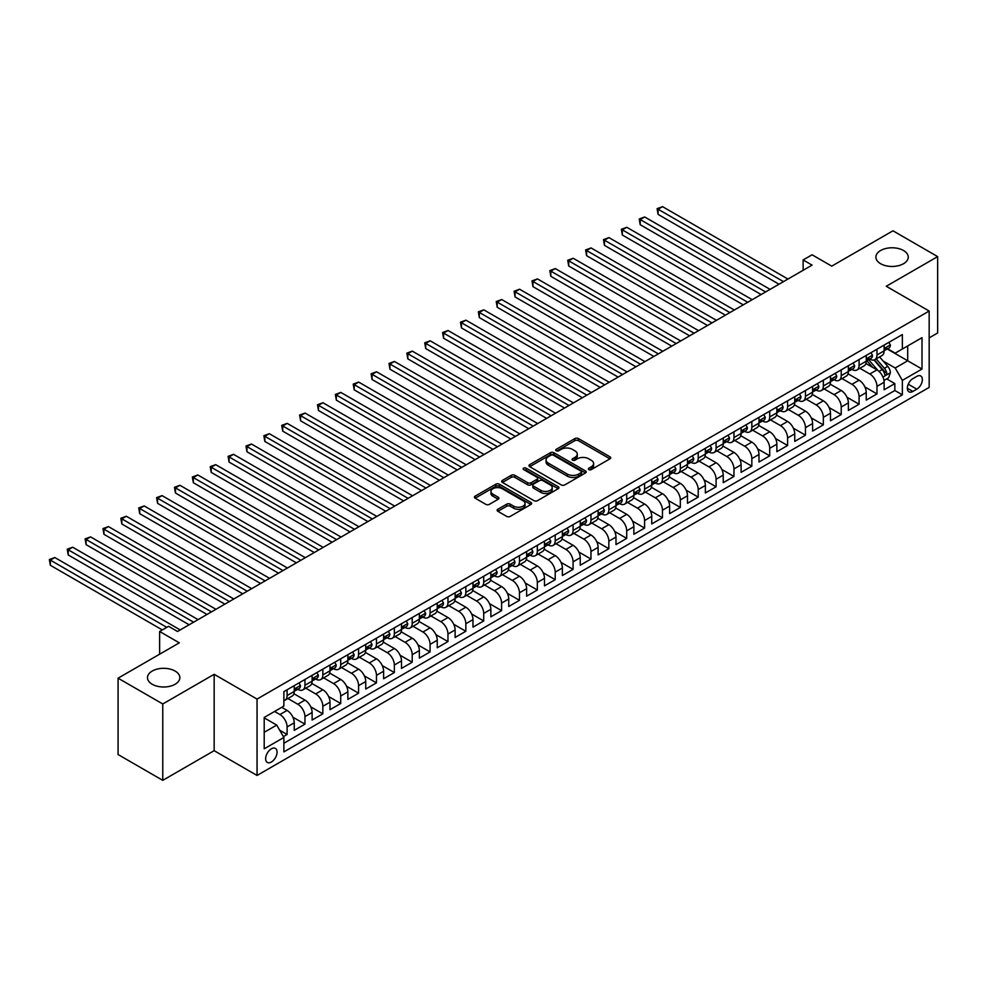 <?xml version="1.0" encoding="UTF-8"?>
<svg xmlns="http://www.w3.org/2000/svg" width="987" height="987" viewBox="0 0 987 987"><rect width="100%" height="100%" fill="white"/><g stroke="black" fill="none" stroke-linecap="round" stroke-linejoin="round"><path stroke-width="1.48" d="M588.869 469.59A1.74 0.999 0 0 0 591.324 469.59L609.966 458.819A2.48 1.431 0 0 0 610.694 457.808A2.48 1.431 0 0 0 609.966 456.796L578.382 438.561A2.48 1.431 0 0 0 574.878 438.561L556.236 449.332A1.74 0.999 0 0 0 555.73 450.035A1.74 0.999 0 0 0 556.236 450.751A1.74 0.999 0 0 0 558.691 450.751L561.097 449.356A7.945 4.59 0 0 1 572.337 449.356L574.965 450.874A7.945 4.59 0 0 1 577.284 454.119A7.945 4.59 0 0 1 574.965 457.351L572.546 458.745A1.74 0.999 0 0 0 572.041 459.461A1.74 0.999 0 0 0 572.546 460.164A1.74 0.999 0 0 0 575.014 460.164L577.42 458.77A7.945 4.59 0 0 1 588.647 458.77L591.287 460.287A7.945 4.59 0 0 1 593.606 463.532A7.945 4.59 0 0 1 591.287 466.777L588.869 468.171A1.74 0.999 0 0 0 588.363 468.874A1.74 0.999 0 0 0 588.869 469.59L588.869 468.171M175.106 671.061A16.174 9.339 0 0 0 157.464 669.026A16.174 9.339 0 0 0 147.482 677.662A16.174 9.339 0 0 0 152.22 684.262A16.174 9.339 0 0 0 169.85 686.286A16.174 9.339 0 0 0 179.844 677.662A16.174 9.339 0 0 0 175.106 671.061M903.512 250.513A16.174 9.339 0 0 0 885.882 248.49A16.174 9.339 0 0 0 875.888 257.113A16.174 9.339 0 0 0 880.626 263.726A16.174 9.339 0 0 0 898.256 265.75A16.174 9.339 0 0 0 908.25 257.113A16.174 9.339 0 0 0 903.512 250.513M271.363 762.026A8.093 4.676 120 0 0 276.644 754.895A8.093 4.676 120 0 0 275.398 748.417A8.093 4.676 120 0 0 271.363 748.825A8.093 4.676 120 0 0 266.071 755.943A8.093 4.676 120 0 0 267.317 762.433A8.093 4.676 120 0 0 271.363 762.026M497.855 509.267A2.48 1.431 0 0 0 497.127 510.279A2.48 1.431 0 0 0 497.855 511.291L506.713 516.411A2.48 1.431 0 0 0 510.217 516.411L530.92 504.456A2.48 1.431 0 0 0 531.648 503.444A2.48 1.431 0 0 0 530.92 502.432L499.348 484.198A2.48 1.431 0 0 0 495.832 484.198L475.129 496.153A2.48 1.431 0 0 0 474.402 497.164A2.48 1.431 0 0 0 475.129 498.176L485.838 504.357A2.48 1.431 0 0 0 489.342 504.357L498.201 499.237A2.48 1.431 0 0 0 498.928 498.225A2.48 1.431 0 0 0 498.201 497.214L492.895 494.154A6.638 3.837 0 0 1 490.946 491.44A6.638 3.837 0 0 1 495.042 487.899A6.638 3.837 0 0 1 502.284 488.738L523.073 500.742A6.638 3.837 0 0 1 525.022 503.444A6.638 3.837 0 0 1 520.914 506.985A6.638 3.837 0 0 1 513.684 506.158L510.217 504.16A2.48 1.431 0 0 0 506.713 504.16L497.855 509.267L497.855 511.291M929.162 337.875L937.65 332.977L937.65 256.608L892.964 230.798L831.745 266.145L812.079 254.794L803.134 259.951L812.079 265.121L177.512 631.483L168.58 626.313L159.635 631.483L159.635 654.184M162.769 703.978L162.769 780.347L214.154 750.675L214.154 674.306L162.769 703.978L118.082 678.18L179.301 642.833L159.635 631.483M214.154 674.306L257.052 699.08L929.162 311.041L929.162 387.41L257.052 775.449L257.052 699.08M937.65 256.608L886.264 286.267L929.162 311.041M561.282 484.913A2.48 1.431 0 0 0 564.786 484.913L585.488 472.958A2.48 1.431 0 0 0 586.216 471.946A2.48 1.431 0 0 0 585.488 470.935L553.904 452.7A2.48 1.431 0 0 0 550.401 452.7L529.698 464.643A2.48 1.431 0 0 0 528.97 465.667A2.48 1.431 0 0 0 529.698 466.678L561.282 484.913M524.331 469.96A1.74 0.999 0 0 1 526.096 470.207L526.096 468.146L558.21 486.677A2.48 1.431 0 0 1 558.938 487.689A2.48 1.431 0 0 1 558.21 488.701L537.508 500.656A2.48 1.431 0 0 1 533.992 500.656L502.408 482.421L502.408 480.398A2.48 1.431 0 0 0 501.692 481.409A2.48 1.431 0 0 0 502.408 482.421M502.408 480.398L511.278 475.29A2.48 1.431 0 0 1 514.782 475.29L527.589 482.68A2.48 1.431 0 0 0 531.105 482.68L536.977 479.287A2.48 1.431 0 0 0 537.705 478.276A2.48 1.431 0 0 0 536.977 477.264L523.641 469.565A1.74 0.999 0 0 1 523.135 468.85A1.74 0.999 0 0 1 524.208 467.924A1.74 0.999 0 0 1 526.096 468.146M162.769 780.347L118.082 754.549L118.082 678.18M283.38 736.61L287.094 734.476L279.666 730.195M274.571 711.454L279.938 714.551A10.117 5.836 60 0 1 287.094 726.938L294.237 722.817L294.237 730.343L304.958 724.15L292.88 717.179M287.908 698.512L297.815 704.237A10.117 5.836 60 0 1 304.958 716.624L312.114 712.491L312.114 720.029L322.835 713.835L310.745 706.852M305.785 688.198L315.692 693.91A10.117 5.836 60 0 1 322.835 706.297L329.991 702.176L329.991 709.702L340.712 703.509L328.622 696.538M323.65 677.872L333.569 683.596A10.117 5.836 60 0 1 340.712 695.983L347.868 691.85L347.868 699.388L358.589 693.195L346.499 686.212M341.527 667.557L351.434 673.27A10.117 5.836 60 0 1 358.589 685.657L365.733 681.536L365.733 689.062L376.466 682.868L364.376 675.898M359.404 657.231L369.311 662.956A10.117 5.836 60 0 1 376.466 675.342L383.61 671.209L383.61 678.748L394.344 672.554L382.253 665.571M377.281 646.917L387.188 652.641A10.117 5.836 60 0 1 394.344 665.016L401.487 660.895L401.487 668.421L412.208 662.228L400.13 655.257M395.158 636.59L405.065 642.315A10.117 5.836 60 0 1 412.208 654.702L419.364 650.569L419.364 658.107L430.085 651.913L417.994 644.93M413.035 626.276L422.942 632.001A10.117 5.836 60 0 1 430.085 644.375L437.241 640.255L437.241 647.78L447.962 641.587L435.872 634.616M430.9 615.95L440.819 621.674A10.117 5.836 60 0 1 447.962 634.061L455.118 629.928L455.118 637.466L465.839 631.273L453.749 624.29M448.777 605.636L458.684 611.36A10.117 5.836 60 0 1 465.839 623.735L472.983 619.614L472.983 627.14L483.716 620.959L471.626 613.976M466.654 595.309L476.561 601.034A10.117 5.836 60 0 1 483.716 613.42L490.86 609.287L490.86 616.826L501.593 610.632L489.503 603.649M484.531 584.995L494.438 590.719A10.117 5.836 60 0 1 501.593 603.094L508.737 598.973L508.737 606.499L519.458 600.318L507.38 593.335M502.408 574.668L512.315 580.393A10.117 5.836 60 0 1 519.458 592.78L526.614 588.647L526.614 596.185L537.335 589.992L525.244 583.009M520.285 564.354L530.192 570.079A10.117 5.836 60 0 1 537.335 582.453L544.491 578.333L544.491 585.871L555.212 579.677L543.121 572.694M538.149 554.04L548.069 559.752A10.117 5.836 60 0 1 555.212 572.139L562.368 568.006L562.368 575.544L573.089 569.351L560.998 562.368M556.026 543.714L565.933 549.438A10.117 5.836 60 0 1 573.089 561.813L580.233 557.692L580.233 565.23L590.966 559.037L578.875 552.054M573.903 533.399L583.81 539.112A10.117 5.836 60 0 1 590.966 551.499L598.11 547.366L598.11 554.904L608.843 548.71L596.753 541.727M591.781 523.073L601.688 528.798A10.117 5.836 60 0 1 608.843 541.184L615.987 537.051L615.987 544.59L626.708 538.396L614.63 531.413M609.658 512.759L619.565 518.471A10.117 5.836 60 0 1 626.708 530.858L633.864 526.725L633.864 534.263L644.585 528.07L632.494 521.099M627.535 502.432L637.442 508.157A10.117 5.836 60 0 1 644.585 520.544L651.741 516.411L651.741 523.949L662.462 517.756L650.371 510.772M645.399 492.118L655.319 497.83A10.117 5.836 60 0 1 662.462 510.217L669.618 506.097L669.618 513.622L680.339 507.429L668.248 500.458M663.276 481.792L673.183 487.516A10.117 5.836 60 0 1 680.339 499.903L687.495 495.77L687.495 503.308L698.216 497.115L686.125 490.132M681.153 471.478L691.06 477.19A10.117 5.836 60 0 1 698.216 489.577L705.36 485.456L705.36 492.982L716.093 486.788L704.002 479.818M699.03 461.151L708.937 466.876A10.117 5.836 60 0 1 716.093 479.263L723.237 475.129L723.237 482.668L733.958 476.474L721.879 469.491M716.907 450.837L726.814 456.549A10.117 5.836 60 0 1 733.958 468.936L741.114 464.815L741.114 472.341L751.835 466.148L739.744 459.177M734.784 440.51L744.692 446.235A10.117 5.836 60 0 1 751.835 458.622L758.991 454.489L758.991 462.027L769.712 455.834L757.621 448.851M752.662 430.196L762.569 435.909A10.117 5.836 60 0 1 769.712 448.295L776.868 444.175L776.868 451.701L787.589 445.507L775.498 438.536M770.526 419.87L780.433 425.594A10.117 5.836 60 0 1 787.589 437.981L794.745 433.848L794.745 441.386L805.466 435.193L793.375 428.21M788.403 409.556L798.31 415.268A10.117 5.836 60 0 1 805.466 427.655L812.609 423.534L812.609 431.06L823.343 424.866L811.252 417.896M806.28 399.229L816.187 404.954A10.117 5.836 60 0 1 823.343 417.341L830.486 413.208L830.486 420.746L841.22 414.552L829.129 407.569M824.157 388.915L834.064 394.64A10.117 5.836 60 0 1 841.22 407.014L848.364 402.893L848.364 410.419L859.085 404.226L847.006 397.255M842.034 378.589L851.941 384.313A10.117 5.836 60 0 1 859.085 396.7L866.241 392.567L866.241 400.105L876.962 393.912L876.962 386.373A10.117 5.836 -120 0 0 869.818 373.999L859.911 368.274M864.871 386.929L876.962 393.912M294.237 722.817A10.117 5.836 -120 0 0 287.094 710.43L281.727 707.334M312.114 712.491A10.117 5.836 -120 0 0 304.958 700.104L293.904 693.725M329.991 702.176A10.117 5.836 -120 0 0 322.835 689.79L311.781 683.411M347.868 691.85A10.117 5.836 -120 0 0 340.712 679.463L329.658 673.085M365.733 681.536A10.117 5.836 -120 0 0 358.589 669.149L347.535 662.77M383.61 671.209A10.117 5.836 -120 0 0 376.466 658.822L365.412 652.444M401.487 660.895A10.117 5.836 -120 0 0 394.344 648.508L383.289 642.13M419.364 650.569A10.117 5.836 -120 0 0 412.208 638.182L401.154 631.803M437.241 640.255A10.117 5.836 -120 0 0 430.085 627.868L419.031 621.489M455.118 629.928A10.117 5.836 -120 0 0 447.962 617.541L436.908 611.163M472.983 619.614A10.117 5.836 -120 0 0 465.839 607.227L454.785 600.849M490.86 609.287A10.117 5.836 -120 0 0 483.716 596.913L472.662 590.522M508.737 598.973A10.117 5.836 -120 0 0 501.593 586.586L490.539 580.208M526.614 588.647A10.117 5.836 -120 0 0 519.458 576.272L508.404 569.881M544.491 578.333A10.117 5.836 -120 0 0 537.335 565.946L526.281 559.567M562.368 568.006A10.117 5.836 -120 0 0 555.212 555.632L544.158 549.241M580.233 557.692A10.117 5.836 -120 0 0 573.089 545.305L562.035 538.927M598.11 547.366A10.117 5.836 -120 0 0 590.966 534.991L579.912 528.6M615.987 537.051A10.117 5.836 -120 0 0 608.843 524.665L597.789 518.286M633.864 526.725A10.117 5.836 -120 0 0 626.708 514.35L615.654 507.96M651.741 516.411A10.117 5.836 -120 0 0 644.585 504.024L633.531 497.645M669.618 506.097A10.117 5.836 -120 0 0 662.462 493.71L651.408 487.319M687.495 495.77A10.117 5.836 -120 0 0 680.339 483.383L669.285 477.005M705.36 485.456A10.117 5.836 -120 0 0 698.216 473.069L687.162 466.678M723.237 475.129A10.117 5.836 -120 0 0 716.093 462.743L705.039 456.364M741.114 464.815A10.117 5.836 -120 0 0 733.958 452.428L722.903 446.05M758.991 454.489A10.117 5.836 -120 0 0 751.835 442.102L740.781 435.723M776.868 444.175A10.117 5.836 -120 0 0 769.712 431.788L758.658 425.409M794.745 433.848A10.117 5.836 -120 0 0 787.589 421.461L776.535 415.083M812.609 423.534A10.117 5.836 -120 0 0 805.466 411.147L794.412 404.769M830.486 413.208A10.117 5.836 -120 0 0 823.343 400.821L812.289 394.442M848.364 402.893A10.117 5.836 -120 0 0 841.22 390.507L830.166 384.128M866.241 392.567A10.117 5.836 -120 0 0 859.085 380.18L848.03 373.802M916.824 376.368L912.889 378.638A7.834 4.528 120 0 0 907.769 385.547A7.834 4.528 120 0 0 908.978 391.827A7.834 4.528 120 0 0 912.889 391.432L916.824 389.162A7.834 4.528 120 0 0 921.944 382.265A7.834 4.528 120 0 0 920.748 375.985A7.834 4.528 120 0 0 916.824 376.368M264.208 732.305L276.718 725.087L283.874 737.462L283.874 751.909L902.352 394.837L902.352 380.39L895.197 368.003L883.205 361.082M283.874 737.462L264.208 748.812L264.208 717.45L283.874 706.087L283.874 691.64L902.352 334.568L902.352 349.016L922.006 337.665L922.006 369.039L902.352 380.39M297.716 689.321L297.815 689.37A10.117 5.836 60 0 0 302.873 689.876L310.017 685.743A10.117 5.836 -120 0 0 312.114 681.116L312.114 675.342M315.593 678.994L315.692 679.056A10.117 5.836 60 0 0 320.738 679.549L327.894 675.429A10.117 5.836 -120 0 0 329.991 670.802L329.991 665.016M333.47 668.68L333.569 668.73A10.117 5.836 60 0 0 338.615 669.235L345.771 665.102A10.117 5.836 -120 0 0 347.868 660.476L347.868 654.702M351.347 658.366L351.434 658.415A10.117 5.836 60 0 0 356.492 658.921L363.648 654.788A10.117 5.836 -120 0 0 365.733 650.162L365.733 644.375M369.224 648.04L369.311 648.089A10.117 5.836 60 0 0 374.369 648.595L381.525 644.462A10.117 5.836 -120 0 0 383.61 639.835L383.61 634.061M387.089 637.725L387.188 637.775A10.117 5.836 60 0 0 392.246 638.281L399.39 634.147A10.117 5.836 -120 0 0 401.487 629.521L401.487 623.735M404.966 627.399L405.065 627.448A10.117 5.836 60 0 0 410.123 627.954L417.267 623.821A10.117 5.836 -120 0 0 419.364 619.194L419.364 613.42M422.843 617.085L422.942 617.134A10.117 5.836 60 0 0 428 617.64L435.144 613.507A10.117 5.836 -120 0 0 437.241 608.88L437.241 603.094M440.72 606.758L440.819 606.82A10.117 5.836 60 0 0 445.865 607.313L453.021 603.193A10.117 5.836 -120 0 0 455.118 598.554L455.118 592.78M458.597 596.444L458.684 596.493A10.117 5.836 60 0 0 463.742 596.999L470.898 592.866A10.117 5.836 -120 0 0 472.983 588.24L472.983 582.453M476.474 586.118L476.561 586.179A10.117 5.836 60 0 0 481.619 586.673L488.775 582.552A10.117 5.836 -120 0 0 490.86 577.913L490.86 572.139M494.339 575.803L494.438 575.853A10.117 5.836 60 0 0 499.496 576.359L506.639 572.226A10.117 5.836 -120 0 0 508.737 567.599L508.737 561.813M512.216 565.477L512.315 565.539A10.117 5.836 60 0 0 517.373 566.032L524.516 561.911A10.117 5.836 -120 0 0 526.614 557.273L526.614 551.499M530.093 555.163L530.192 555.212A10.117 5.836 60 0 0 535.25 555.718L542.394 551.585A10.117 5.836 -120 0 0 544.491 546.958L544.491 541.172M547.97 544.836L548.069 544.898A10.117 5.836 60 0 0 553.115 545.392L560.271 541.271A10.117 5.836 -120 0 0 562.368 536.632L562.368 530.858M565.847 534.522L565.933 534.572A10.117 5.836 60 0 0 570.992 535.077L578.148 530.944A10.117 5.836 -120 0 0 580.233 526.318L580.233 520.544M583.724 524.196L583.81 524.257A10.117 5.836 60 0 0 588.869 524.751L596.025 520.63A10.117 5.836 -120 0 0 598.11 515.991L598.11 510.217M601.601 513.882L601.688 513.931A10.117 5.836 60 0 0 606.746 514.437L613.889 510.304A10.117 5.836 -120 0 0 615.987 505.677L615.987 499.903M619.466 503.555L619.565 503.617A10.117 5.836 60 0 0 624.623 504.11L631.766 499.99A10.117 5.836 -120 0 0 633.864 495.363L633.864 489.577M637.343 493.241L637.442 493.29A10.117 5.836 60 0 0 642.5 493.796L649.643 489.663A10.117 5.836 -120 0 0 651.741 485.036L651.741 479.263M655.22 482.914L655.319 482.976A10.117 5.836 60 0 0 660.365 483.47L667.52 479.349A10.117 5.836 -120 0 0 669.618 474.722L669.618 468.936M673.097 472.6L673.183 472.65A10.117 5.836 60 0 0 678.242 473.155L685.397 469.022A10.117 5.836 -120 0 0 687.495 464.396L687.495 458.622M690.974 462.274L691.06 462.335A10.117 5.836 60 0 0 696.119 462.829L703.275 458.708A10.117 5.836 -120 0 0 705.36 454.082L705.36 448.295M708.851 451.96L708.937 452.009A10.117 5.836 60 0 0 713.996 452.515L721.139 448.382A10.117 5.836 -120 0 0 723.237 443.755L723.237 437.981M726.716 441.633L726.814 441.695A10.117 5.836 60 0 0 731.873 442.188L739.016 438.068A10.117 5.836 -120 0 0 741.114 433.441L741.114 427.655M744.593 431.319L744.692 431.368A10.117 5.836 60 0 0 749.75 431.874L756.893 427.741A10.117 5.836 -120 0 0 758.991 423.115L758.991 417.341M762.47 421.005L762.569 421.054A10.117 5.836 60 0 0 767.615 421.548L774.77 417.427A10.117 5.836 -120 0 0 776.868 412.8L776.868 407.014M780.347 410.678L780.433 410.728A10.117 5.836 60 0 0 785.492 411.234L792.647 407.1A10.117 5.836 -120 0 0 794.745 402.474L794.745 396.7M798.224 400.364L798.31 400.414A10.117 5.836 60 0 0 803.369 400.919L810.524 396.786A10.117 5.836 -120 0 0 812.609 392.16L812.609 386.373M816.101 390.038L816.187 390.087A10.117 5.836 60 0 0 821.246 390.593L828.389 386.46A10.117 5.836 -120 0 0 830.486 381.833L830.486 376.059M833.966 379.724L834.064 379.773A10.117 5.836 60 0 0 839.123 380.279L846.266 376.146A10.117 5.836 -120 0 0 848.364 371.519L848.364 365.733M851.843 369.397L851.941 369.459A10.117 5.836 60 0 0 857 369.952L864.143 365.832A10.117 5.836 -120 0 0 866.241 361.193L866.241 355.419M283.874 743.248L894.839 390.507L894.839 383.598L884.118 389.779L884.118 382.253A10.117 5.836 -120 0 0 876.962 369.866L865.907 363.487M869.72 359.083L869.818 359.132A10.117 5.836 -120 0 0 874.864 359.638A10.117 5.836 -120 0 0 876.962 354.999L876.962 349.225M874.864 359.638L882.02 355.505A10.117 5.836 -120 0 0 884.118 350.878L884.118 345.092M287.094 689.79L287.094 695.564A10.117 5.836 60 0 1 284.996 700.19A10.117 5.836 60 0 1 283.874 700.61M284.996 700.19L292.14 696.069A10.117 5.836 -120 0 0 294.237 691.443L294.237 685.657M304.958 679.463L304.958 685.249A10.117 5.836 60 0 1 302.873 689.876M322.835 669.149L322.835 674.923A10.117 5.836 60 0 1 320.738 679.549M340.712 658.822L340.712 664.609A10.117 5.836 60 0 1 338.615 669.235M358.589 648.508L358.589 654.282A10.117 5.836 60 0 1 356.492 658.921M376.466 638.182L376.466 643.968A10.117 5.836 60 0 1 374.369 648.595M394.344 627.868L394.344 633.642A10.117 5.836 60 0 1 392.246 638.281M412.208 617.541L412.208 623.328A10.117 5.836 60 0 1 410.123 627.954M430.085 607.227L430.085 613.001A10.117 5.836 60 0 1 428 617.64M447.962 596.901L447.962 602.687A10.117 5.836 60 0 1 445.865 607.313M465.839 586.586L465.839 592.36A10.117 5.836 60 0 1 463.742 596.999M483.716 576.272L483.716 582.046A10.117 5.836 60 0 1 481.619 586.673M501.593 565.946L501.593 571.72A10.117 5.836 60 0 1 499.496 576.359M519.458 555.632L519.458 561.406A10.117 5.836 60 0 1 517.373 566.032M537.335 545.305L537.335 551.091A10.117 5.836 60 0 1 535.25 555.718M555.212 534.991L555.212 540.765A10.117 5.836 60 0 1 553.115 545.392M573.089 524.665L573.089 530.451A10.117 5.836 60 0 1 570.992 535.077M590.966 514.35L590.966 520.124A10.117 5.836 60 0 1 588.869 524.751M608.843 504.024L608.843 509.81A10.117 5.836 60 0 1 606.746 514.437M626.708 493.71L626.708 499.484A10.117 5.836 60 0 1 624.623 504.11M644.585 483.383L644.585 489.17A10.117 5.836 60 0 1 642.5 493.796M662.462 473.069L662.462 478.843A10.117 5.836 60 0 1 660.365 483.47M680.339 462.743L680.339 468.529A10.117 5.836 60 0 1 678.242 473.155M698.216 452.428L698.216 458.202A10.117 5.836 60 0 1 696.119 462.829M716.093 442.102L716.093 447.888A10.117 5.836 60 0 1 713.996 452.515M733.958 431.788L733.958 437.562A10.117 5.836 60 0 1 731.873 442.188M751.835 421.461L751.835 427.248A10.117 5.836 60 0 1 749.75 431.874M769.712 411.147L769.712 416.921A10.117 5.836 60 0 1 767.615 421.548M787.589 400.821L787.589 406.607A10.117 5.836 60 0 1 785.492 411.234M805.466 390.507L805.466 396.28A10.117 5.836 60 0 1 803.369 400.919M823.343 380.18L823.343 385.966A10.117 5.836 60 0 1 821.246 390.593M841.22 369.866L841.22 375.64A10.117 5.836 60 0 1 839.123 380.279M859.085 359.539L859.085 365.326A10.117 5.836 60 0 1 857 369.952M859.085 396.7L859.085 404.226M841.22 407.014L841.22 414.552M823.343 417.341L823.343 424.866M805.466 427.655L805.466 435.193M787.589 437.981L787.589 445.507M769.712 448.295L769.712 455.834M751.835 458.622L751.835 466.148M733.958 468.936L733.958 476.474M716.093 479.263L716.093 486.788M698.216 489.577L698.216 497.115M680.339 499.903L680.339 507.429M662.462 510.217L662.462 517.756M644.585 520.544L644.585 528.07M626.708 530.858L626.708 538.396M608.843 541.184L608.843 548.71M590.966 551.499L590.966 559.037M573.089 561.813L573.089 569.351M555.212 572.139L555.212 579.677M537.335 582.453L537.335 589.992M519.458 592.78L519.458 600.318M501.593 603.094L501.593 610.632M483.716 613.42L483.716 620.959M465.839 623.735L465.839 631.273M447.962 634.061L447.962 641.587M430.085 644.375L430.085 651.913M412.208 654.702L412.208 662.228M394.344 665.016L394.344 672.554M376.466 675.342L376.466 682.868M358.589 685.657L358.589 693.195M340.712 695.983L340.712 703.509M322.835 706.297L322.835 713.835M304.958 716.624L304.958 724.15M287.094 726.938L287.094 734.476M276.718 725.087L264.208 717.857M895.197 368.003L907.707 360.786L907.707 345.919L922.006 337.665M887.239 348.966L922.006 369.039M887.597 348.756L895.197 353.149L902.352 349.016M214.154 750.675L257.052 775.449M803.134 259.951L803.134 270.278M886.708 378.897L894.839 383.598M894.839 390.507L902.352 394.837M589.56 469.837L591.287 468.837A7.945 4.59 0 0 0 593.606 465.593L593.606 463.532M577.284 454.119L577.284 456.179A7.945 4.59 0 0 1 574.965 459.424L573.25 460.411M609.929 458.844L578.382 440.634A2.48 1.431 0 0 0 574.878 440.634L556.927 450.985M585.488 470.935L585.488 472.958L553.904 454.76A2.48 1.431 0 0 0 550.401 454.76L529.735 466.691L529.698 464.643M581.109 472.65A1.74 0.999 0 0 0 581.614 471.946A1.74 0.999 0 0 0 581.109 471.231L553.386 455.229A1.74 0.999 0 0 0 550.931 455.229L548.377 456.697A7.945 4.59 0 0 0 546.058 459.942A7.945 4.59 0 0 0 548.377 463.174L567.328 474.118A7.945 4.59 0 0 0 578.555 474.118L581.109 472.65L581.109 474.71A1.74 0.999 0 0 0 581.614 474.007L581.614 471.946M546.058 459.942L546.058 462.002A7.945 4.59 0 0 0 548.377 465.247L548.377 463.174M581.109 474.71L578.555 476.178A7.945 4.59 0 0 1 567.328 476.178L548.377 465.247M502.445 482.446L511.278 477.35L511.278 475.29M537.705 478.276L537.705 480.336A2.48 1.431 0 0 1 536.977 481.348L531.105 484.74A2.48 1.431 0 0 1 527.589 484.74L514.782 477.35A2.48 1.431 0 0 0 511.278 477.35M526.096 470.207L558.173 488.725M540.876 490.354A6.638 3.837 0 0 0 548.118 491.181A6.638 3.837 0 0 0 552.214 487.64A6.638 3.837 0 0 0 550.265 484.938L542.949 480.706A2.48 1.431 0 0 0 539.433 480.706L533.56 484.099A2.48 1.431 0 0 0 532.832 485.11A2.48 1.431 0 0 0 533.56 486.122L540.876 490.354L540.876 492.414A6.638 3.837 0 0 0 548.118 493.253A6.638 3.837 0 0 0 552.214 489.712L552.214 487.64M532.832 485.11L532.832 487.171A2.48 1.431 0 0 0 533.56 488.183L533.56 486.122M540.876 492.414L533.56 488.183M525.022 503.444L525.022 505.504A6.638 3.837 0 0 1 520.914 509.045A6.638 3.837 0 0 1 513.684 508.219L510.217 506.22A2.48 1.431 0 0 0 506.713 506.22L497.88 511.315M490.946 491.44L490.946 493.5A6.638 3.837 0 0 0 492.895 496.214L492.895 494.154M498.201 497.214L498.201 499.237L492.895 496.214M530.895 504.48L499.348 486.258A2.48 1.431 0 0 0 495.832 486.258L475.166 498.201M883.97 380.476L888.584 377.811L890.373 372.654A6.699 3.862 -120 0 0 887.757 366.362L879.59 356.912M877.961 370.52L868.622 359.712M872.644 367.374L867.228 361.094A16.051 9.265 -120 0 0 866.734 360.539M658.082 255.67L743.26 304.847L622.328 235.029L622.328 229.872L626.807 227.294L752.193 299.69M873.964 359.996L882.218 369.557A6.699 3.862 60 0 1 884.611 374.172C885.61 375.529 886.326 375.109 886.758 372.938A6.699 3.862 -120 0 0 884.364 368.324L876.197 358.861M874.445 359.836L883.316 370.113A3.417 1.974 60 0 1 884.179 371.457L886.758 372.938M884.611 374.172L885.092 374.974M888.855 342.366L890.373 344.994A6.699 3.862 60 0 1 888.979 347.955L885.586 349.916A6.699 3.862 -120 0 0 886.758 348.374L886.61 347.782M783.481 281.628L658.082 209.232L662.548 206.653L787.947 279.05M884.34 350.237L884.364 350.237A6.699 3.862 -120 0 0 885.586 349.916M885.894 347.88L886.758 348.374L884.611 349.608A6.699 3.862 60 0 1 884.118 350.57M779.014 284.207L658.082 214.389L658.082 209.232L657.095 208.664L662.548 206.653M658.082 214.389L657.095 208.664M870.978 352.68L872.496 355.308A6.699 3.862 60 0 1 871.114 358.281L867.709 360.243A6.699 3.862 -120 0 0 868.881 358.7L868.733 358.096M765.604 291.955L640.205 219.558L644.684 216.98L770.07 289.364M866.463 360.551L866.487 360.551A6.699 3.862 -120 0 0 867.709 360.243M868.017 358.195L868.881 358.7L866.734 359.934A6.699 3.862 60 0 1 866.241 360.884M761.137 294.533L640.205 224.715L640.205 219.558L639.231 218.991L644.684 216.98M640.205 224.715L639.231 218.991M853.101 363.006L854.619 365.634A6.699 3.862 60 0 1 853.237 368.595L849.832 370.557A6.699 3.862 -120 0 0 851.004 369.015L850.868 368.422M747.727 302.269L621.354 229.305L626.807 227.294M848.586 370.878L848.61 370.878A6.699 3.862 -120 0 0 849.832 370.557M850.14 368.521L851.004 369.015L848.857 370.248A6.699 3.862 60 0 1 848.364 371.211M622.328 235.029L621.354 229.305M835.224 373.32L836.742 375.948A6.699 3.862 60 0 1 835.36 378.922L831.967 380.883A6.699 3.862 -120 0 0 833.127 379.341L832.991 378.737M729.849 312.583L604.463 240.199L608.93 237.608L734.316 310.004M830.709 381.192L830.746 381.192A6.699 3.862 -120 0 0 831.967 380.883M832.263 378.835L833.127 379.341L830.98 380.575A6.699 3.862 60 0 1 830.486 381.525M725.383 315.174L604.463 245.356L604.463 240.199L603.476 239.631L608.93 237.608M604.463 245.356L603.476 239.631M817.347 383.647L818.865 386.275A6.699 3.862 60 0 1 817.483 389.236L814.09 391.197A6.699 3.862 -120 0 0 815.25 389.655L815.114 389.063M711.972 322.909L586.586 250.513L591.053 247.934L716.451 320.331M812.844 391.518L812.869 391.518A6.699 3.862 -120 0 0 814.09 391.197M814.386 389.162L815.25 389.655L813.103 390.889A6.699 3.862 60 0 1 812.609 391.851M707.506 325.488L586.586 255.67L586.586 250.513L585.599 249.945L591.053 247.934M586.586 255.67L585.599 249.945M799.47 393.961L801 396.589A6.699 3.862 60 0 1 799.606 399.562L796.213 401.524A6.699 3.862 -120 0 0 797.373 399.982L797.237 399.377M694.108 333.224L568.709 260.839L573.176 258.249L698.574 330.645M794.967 401.832L794.991 401.832A6.699 3.862 -120 0 0 796.213 401.524M796.509 399.476L797.373 399.982L795.238 401.215A6.699 3.862 60 0 1 794.745 402.165M689.629 335.814L568.709 265.996L568.709 260.839L567.722 260.272L573.176 258.249M568.709 265.996L567.722 260.272M781.605 404.288L783.123 406.915A6.699 3.862 60 0 1 781.729 409.876L778.336 411.838A6.699 3.862 -120 0 0 779.508 410.296L779.36 409.704M676.231 343.55L550.832 271.154L555.299 268.575L680.697 340.971M777.09 412.147L777.114 412.147A6.699 3.862 -120 0 0 778.336 411.838M778.632 409.802L779.508 410.296L777.361 411.53A6.699 3.862 60 0 1 776.868 412.492M671.765 346.129L550.832 276.311L550.832 271.154L549.845 270.586L555.299 268.575M550.832 276.311L549.845 270.586M763.728 414.602L765.246 417.23A6.699 3.862 60 0 1 763.864 420.203L760.459 422.165A6.699 3.862 -120 0 0 761.631 420.61L761.483 420.018M658.354 353.864L532.955 281.48L537.434 278.889L662.82 351.286M759.213 422.473L759.237 422.473A6.699 3.862 -120 0 0 760.459 422.165M760.767 420.117L761.631 420.61L759.484 421.856A6.699 3.862 60 0 1 758.991 422.806M653.887 356.455L532.955 286.637L532.955 281.48L531.981 280.913L537.434 278.889M532.955 286.637L531.981 280.913M745.851 424.928L747.369 427.556A6.699 3.862 60 0 1 745.987 430.517L742.582 432.479A6.699 3.862 -120 0 0 743.754 430.937L743.606 430.344M640.477 364.191L515.078 291.794L519.557 289.216L644.943 361.612M741.336 432.787L741.36 432.787A6.699 3.862 -120 0 0 742.582 432.479M742.89 430.431L743.754 430.937L741.607 432.17A6.699 3.862 60 0 1 741.114 433.133M636.01 366.769L515.078 296.951L515.078 291.794L514.104 291.227L519.557 289.216M515.078 296.951L514.104 291.227M727.974 435.242L729.492 437.87A6.699 3.862 60 0 1 728.11 440.844L724.717 442.793A6.699 3.862 -120 0 0 725.877 441.251L725.741 440.658M622.6 374.505L497.214 302.108L501.68 299.53L627.066 371.926M723.459 443.114L723.496 443.114A6.699 3.862 -120 0 0 724.717 442.793M725.013 440.757L725.877 441.251L723.73 442.497A6.699 3.862 60 0 1 723.237 443.447M618.133 377.083L497.214 307.278L497.214 302.108L496.227 301.541L501.68 299.53M497.214 307.278L496.227 301.541M710.097 445.569L711.615 448.197A6.699 3.862 60 0 1 710.233 451.158L706.84 453.119A6.699 3.862 -120 0 0 708 451.577L707.864 450.985M604.723 384.831L479.337 312.435L483.803 309.856L609.201 382.253M705.582 453.428L705.619 453.428A6.699 3.862 -120 0 0 706.84 453.119M707.136 451.071L708 451.577L705.853 452.811A6.699 3.862 60 0 1 705.36 453.773M600.256 387.41L479.337 317.592L479.337 312.435L478.35 311.867L483.803 309.856M479.337 317.592L478.35 311.867M692.22 455.883L693.75 458.511A6.699 3.862 60 0 1 692.356 461.484L688.963 463.434A6.699 3.862 -120 0 0 690.123 461.891L689.987 461.299M586.858 395.145L461.46 322.749L465.926 320.17L591.324 392.567M687.717 463.754L687.742 463.754A6.699 3.862 -120 0 0 688.963 463.434M689.259 461.398L690.123 461.891L687.988 463.137A6.699 3.862 60 0 1 687.495 464.087M582.379 397.724L461.46 327.918L461.46 322.749L460.473 322.181L465.926 320.17M461.46 327.918L460.473 322.181M674.355 466.197L675.873 468.837A6.699 3.862 60 0 1 674.479 471.798L671.086 473.76A6.699 3.862 -120 0 0 672.258 472.218L672.11 471.626M568.981 405.472L443.582 333.075L448.049 330.497L573.447 402.893M669.84 474.068L669.865 474.068A6.699 3.862 -120 0 0 671.086 473.76M671.382 471.712L672.258 472.218L670.111 473.452A6.699 3.862 60 0 1 669.618 474.402M564.502 408.05L443.582 338.233L443.582 333.075L442.595 332.508L448.049 330.497M443.582 338.233L442.595 332.508M656.478 476.524L657.996 479.151A6.699 3.862 60 0 1 656.602 482.112L653.209 484.074A6.699 3.862 -120 0 0 654.381 482.532L654.233 481.94M551.104 415.786L425.705 343.39L430.172 340.811L555.57 413.208M651.963 484.395L651.988 484.395A6.699 3.862 -120 0 0 653.209 484.074M653.517 482.038L654.381 482.532L652.234 483.778A6.699 3.862 60 0 1 651.741 484.728M546.638 418.365L425.705 348.559L425.705 343.39L424.731 342.822L430.172 340.811M425.705 348.559L424.731 342.822M638.601 486.838L640.119 489.478A6.699 3.862 60 0 1 638.737 492.439L635.332 494.401A6.699 3.862 -120 0 0 636.504 492.858L636.356 492.266M533.227 426.113L407.828 353.716L412.307 351.138L537.693 423.534M634.086 494.709L634.11 494.709A6.699 3.862 -120 0 0 635.332 494.401M635.64 492.353L636.504 492.858L634.357 494.092A6.699 3.862 60 0 1 633.864 495.042M528.761 428.691L407.828 358.873L407.828 353.716L406.854 353.149L412.307 351.138M407.828 358.873L406.854 353.149M620.724 497.164L622.242 499.792A6.699 3.862 60 0 1 620.86 502.753L617.467 504.715A6.699 3.862 -120 0 0 618.627 503.173L618.491 502.58M515.35 436.427L389.964 364.03L394.43 361.452L519.816 433.848M616.209 505.036L616.233 505.036A6.699 3.862 -120 0 0 617.467 504.715M617.763 502.679L618.627 503.173L616.48 504.419A6.699 3.862 60 0 1 615.987 505.369M510.884 439.005L389.964 369.2L389.964 364.03L388.977 363.463L394.43 361.452M389.964 369.2L388.977 363.463M602.847 507.478L604.365 510.119A6.699 3.862 60 0 1 602.983 513.08L599.59 515.041A6.699 3.862 -120 0 0 600.75 513.499L600.614 512.907M497.473 446.753L372.087 374.357L376.553 371.778L501.951 444.175M598.332 515.35L598.369 515.35A6.699 3.862 -120 0 0 599.59 515.041M599.886 512.993L600.75 513.499L598.603 514.733A6.699 3.862 60 0 1 598.11 515.683M493.007 449.332L372.087 379.514L372.087 374.357L371.1 373.789L376.553 371.778M372.087 379.514L371.1 373.789M584.97 517.805L586.5 520.433A6.699 3.862 60 0 1 585.106 523.394L581.713 525.355A6.699 3.862 -120 0 0 582.873 523.813L582.737 523.221M479.608 457.067L354.21 384.671L358.676 382.092L484.074 454.489M580.467 525.676L580.492 525.676A6.699 3.862 -120 0 0 581.713 525.355M582.009 523.32L582.873 523.813L580.738 525.059A6.699 3.862 60 0 1 580.233 526.009M475.129 459.646L354.21 389.84L354.21 384.671L353.223 384.103L358.676 382.092M354.21 389.84L353.223 384.103M567.106 528.119L568.623 530.759A6.699 3.862 60 0 1 567.229 533.72L563.836 535.682A6.699 3.862 -120 0 0 565.008 534.14L564.86 533.548M461.731 467.394L336.333 394.997L340.799 392.419L466.197 464.815M562.59 535.99L562.615 535.99A6.699 3.862 -120 0 0 563.836 535.682M564.132 533.634L565.008 534.14L562.861 535.373A6.699 3.862 60 0 1 562.368 536.323M457.252 469.972L336.333 400.154L336.333 394.997L335.346 394.43L340.799 392.419M336.333 400.154L335.346 394.43M549.228 538.446L550.746 541.073A6.699 3.862 60 0 1 549.352 544.034L545.959 545.996A6.699 3.862 -120 0 0 547.131 544.454L546.983 543.862M443.854 477.708L318.456 405.312L322.922 402.733L448.32 475.129M544.713 546.317L544.738 546.317A6.699 3.862 -120 0 0 545.959 545.996M546.267 543.96L547.131 544.454L544.984 545.7A6.699 3.862 60 0 1 544.491 546.65M439.388 480.287L318.456 410.469L318.456 405.312L317.481 404.744L322.922 402.733M318.456 410.469L317.481 404.744M531.351 548.76L532.869 551.4A6.699 3.862 60 0 1 531.487 554.361L528.082 556.323A6.699 3.862 -120 0 0 529.254 554.78L529.106 554.188M425.977 488.034L300.579 415.638L305.057 413.059L430.443 485.456M526.836 556.631L526.861 556.631A6.699 3.862 -120 0 0 528.082 556.323M528.39 554.275L529.254 554.78L527.107 556.014A6.699 3.862 60 0 1 526.614 556.964M421.511 490.613L300.579 420.795L300.579 415.638L299.604 415.071L305.057 413.059M300.579 420.795L299.604 415.071M513.474 559.086L514.992 561.714A6.699 3.862 60 0 1 513.61 564.675L510.205 566.637A6.699 3.862 -120 0 0 511.377 565.095L511.241 564.502M408.1 498.349L282.714 425.952L287.18 423.374L412.566 495.77M508.959 566.957L508.984 566.957A6.699 3.862 -120 0 0 510.205 566.637M510.513 564.601L511.377 565.095L509.23 566.341A6.699 3.862 60 0 1 508.737 567.291M403.634 500.927L282.714 431.109L282.714 425.952L281.727 425.385L287.18 423.374M282.714 431.109L281.727 425.385M495.597 569.4L497.115 572.041A6.699 3.862 60 0 1 495.733 575.002L492.34 576.963A6.699 3.862 -120 0 0 493.5 575.421L493.364 574.816M390.223 508.675L264.837 436.279L269.303 433.7L394.701 506.084M491.082 577.272L491.119 577.272A6.699 3.862 -120 0 0 492.34 576.963M492.636 574.915L493.5 575.421L491.353 576.655A6.699 3.862 60 0 1 490.86 577.605M385.757 511.254L264.837 441.436L264.837 436.279L263.85 435.711L269.303 433.7M264.837 441.436L263.85 435.711M477.72 579.727L479.238 582.355A6.699 3.862 60 0 1 477.856 585.316L474.463 587.277A6.699 3.862 -120 0 0 475.623 585.735L475.487 585.143M372.346 518.989L246.96 446.593L251.426 444.014L376.824 516.411M473.217 587.598L473.242 587.598A6.699 3.862 -120 0 0 474.463 587.277M474.759 585.242L475.623 585.735L473.476 586.969A6.699 3.862 60 0 1 472.983 587.931M367.88 521.568L246.96 451.75L246.96 446.593L245.973 446.025L251.426 444.014M246.96 451.75L245.973 446.025M459.856 590.041L461.373 592.669A6.699 3.862 60 0 1 459.979 595.642L456.586 597.604A6.699 3.862 -120 0 0 457.758 596.062L457.61 595.457M354.481 529.316L229.083 456.919L233.549 454.341L358.947 526.725M455.34 597.912L455.365 597.912A6.699 3.862 -120 0 0 456.586 597.604M456.882 595.556L457.758 596.062L455.612 597.295A6.699 3.862 60 0 1 455.118 598.245M350.003 531.894L229.083 462.076L229.083 456.919L228.096 456.352L233.549 454.341M229.083 462.076L228.096 456.352M441.979 600.367L443.496 602.995A6.699 3.862 60 0 1 442.102 605.956L438.709 607.918A6.699 3.862 -120 0 0 439.881 606.376L439.733 605.784M336.604 539.63L211.206 467.233L215.672 464.655L341.07 537.051M437.463 608.239L437.488 608.239A6.699 3.862 -120 0 0 438.709 607.918M439.018 605.882L439.881 606.376L437.734 607.61A6.699 3.862 60 0 1 437.241 608.572M332.138 542.208L211.206 472.391L211.206 467.233L210.231 466.666L215.672 464.655M211.206 472.391L210.231 466.666M424.102 610.682L425.619 613.309A6.699 3.862 60 0 1 424.237 616.283L420.832 618.244A6.699 3.862 -120 0 0 422.004 616.702L421.856 616.098M318.727 549.944L193.329 477.56L197.807 474.969L323.193 547.366M419.586 618.553L419.611 618.553A6.699 3.862 -120 0 0 420.832 618.244M421.141 616.196L422.004 616.702L419.857 617.936A6.699 3.862 60 0 1 419.364 618.886M314.261 552.535L193.329 482.717L193.329 477.56L192.354 476.992L197.807 474.969M193.329 482.717L192.354 476.992M406.225 621.008L407.742 623.636A6.699 3.862 60 0 1 406.36 626.597L402.955 628.559A6.699 3.862 -120 0 0 404.127 627.016L403.991 626.424M300.85 560.271L175.464 487.874L179.93 485.296L305.316 557.692M401.709 628.879L401.734 628.879A6.699 3.862 -120 0 0 402.955 628.559M403.264 626.523L404.127 627.016L401.98 628.25A6.699 3.862 60 0 1 401.487 629.212M296.384 562.849L175.464 493.031L175.464 487.874L174.477 487.307L179.93 485.296M175.464 493.031L174.477 487.307M388.347 631.322L389.865 633.95A6.699 3.862 60 0 1 388.483 636.923L385.09 638.885A6.699 3.862 -120 0 0 386.25 637.343L386.114 636.738M282.973 570.585L157.587 498.201L162.053 495.61L287.451 568.006M383.832 639.194L383.869 639.194A6.699 3.862 -120 0 0 385.09 638.885M385.386 636.837L386.25 637.343L384.103 638.577A6.699 3.862 60 0 1 383.61 639.527M278.507 573.176L157.587 503.358L157.587 498.201L156.6 497.633L162.053 495.61M157.587 503.358L156.6 497.633M370.47 641.649L371.988 644.277A6.699 3.862 60 0 1 370.606 647.238L367.213 649.199A6.699 3.862 -120 0 0 368.373 647.657L368.237 647.065M265.096 580.911L139.71 508.515L144.176 505.936L269.574 578.333M365.967 649.52L365.992 649.508A6.699 3.862 -120 0 0 367.213 649.199M367.509 647.164L368.373 647.657L366.226 648.891A6.699 3.862 60 0 1 365.733 649.853M260.63 583.49L139.71 513.672L139.71 508.515L138.723 507.947L144.176 505.936M139.71 513.672L138.723 507.947M352.606 651.963L354.123 654.591A6.699 3.862 60 0 1 352.729 657.564L349.336 659.526A6.699 3.862 -120 0 0 350.496 657.971L350.36 657.379M247.231 591.225L121.833 518.841L126.299 516.25L251.697 588.647M348.09 659.834L348.115 659.834A6.699 3.862 -120 0 0 349.336 659.526M349.632 657.478L350.496 657.971L348.362 659.217A6.699 3.862 60 0 1 347.868 660.167M242.753 593.816L121.833 523.998L121.833 518.841L120.846 518.274L126.299 516.25M121.833 523.998L120.846 518.274M334.729 662.289L336.246 664.917A6.699 3.862 60 0 1 334.852 667.878L331.459 669.84A6.699 3.862 -120 0 0 332.631 668.298L332.483 667.706M229.354 601.552L103.956 529.155L108.422 526.577L233.82 598.973M330.213 670.148L330.238 670.148A6.699 3.862 -120 0 0 331.459 669.84M331.768 667.792L332.631 668.298L330.485 669.531A6.699 3.862 60 0 1 329.991 670.494M224.888 604.13L103.956 534.312L103.956 529.155L102.981 528.588L108.422 526.577M103.956 534.312L102.981 528.588M316.852 672.603L318.369 675.231A6.699 3.862 60 0 1 316.987 678.205L313.582 680.166A6.699 3.862 -120 0 0 314.754 678.612L314.606 678.02M211.477 611.866L86.079 539.47L90.557 536.891L215.943 609.287M312.336 680.475L312.361 680.475A6.699 3.862 -120 0 0 313.582 680.166M313.891 678.118L314.754 678.612L312.608 679.858A6.699 3.862 60 0 1 312.114 680.808M207.011 614.445L86.079 544.639L86.079 539.47L85.104 538.902L90.557 536.891M86.079 544.639L85.104 538.902M298.975 682.93L300.492 685.558A6.699 3.862 60 0 1 299.11 688.519L295.705 690.481A6.699 3.862 -120 0 0 296.877 688.938L296.742 688.346M193.6 622.192L68.214 549.796L72.68 547.217L198.066 619.614M294.459 690.789L294.484 690.789A6.699 3.862 -120 0 0 295.705 690.481M296.014 688.432L296.877 688.938L294.731 690.172A6.699 3.862 60 0 1 294.237 691.134M189.134 624.771L68.214 554.953L68.214 549.796L67.227 549.228L72.68 547.217M68.214 554.953L67.227 549.228M166.791 627.35L50.337 560.11L54.803 557.532L180.189 629.928M162.324 629.928L50.337 565.28L50.337 560.11L49.35 559.543L54.803 557.532M50.337 565.28L49.35 559.543M279.938 714.551L287.094 710.43M297.815 704.237L304.958 700.104M315.692 693.91L322.835 689.79M333.569 683.596L340.712 679.463M351.434 673.27L358.589 669.149M369.311 662.956L376.466 658.822M387.188 652.641L394.344 648.508M405.065 642.315L412.208 638.182M422.942 632.001L430.085 627.868M440.819 621.674L447.962 617.541M458.684 611.36L465.839 607.227M476.561 601.034L483.716 596.913M494.438 590.719L501.593 586.586M512.315 580.393L519.458 576.272M530.192 570.079L537.335 565.946M548.069 559.752L555.212 555.632M565.933 549.438L573.089 545.305M583.81 539.112L590.966 534.991M601.688 528.798L608.843 524.665M619.565 518.471L626.708 514.35M637.442 508.157L644.585 504.024M655.319 497.83L662.462 493.71M673.183 487.516L680.339 483.383M691.06 477.19L698.216 473.069M708.937 466.876L716.093 462.743M726.814 456.549L733.958 452.428M744.692 446.235L751.835 442.102M762.569 435.909L769.712 431.788M780.433 425.594L787.589 421.461M798.31 415.268L805.466 411.147M816.187 404.954L823.343 400.821M834.064 394.64L841.22 390.507M851.941 384.313L859.085 380.18M869.818 373.999L876.962 369.866M876.962 354.999L884.118 350.878M287.094 695.564L294.237 691.443M304.958 685.249L312.114 681.116M322.835 674.923L329.991 670.802M340.712 664.609L347.868 660.476M358.589 654.282L365.733 650.162M376.466 643.968L383.61 639.835M394.344 633.642L401.487 629.521M412.208 623.328L419.364 619.194M430.085 613.001L437.241 608.88M447.962 602.687L455.118 598.554M465.839 592.36L472.983 588.24M483.716 582.046L490.86 577.913M501.593 571.72L508.737 567.599M519.458 561.406L526.614 557.273M537.335 551.091L544.491 546.958M555.212 540.765L562.368 536.632M573.089 530.451L580.233 526.318M590.966 520.124L598.11 515.991M608.843 509.81L615.987 505.677M626.708 499.484L633.864 495.363M644.585 489.17L651.741 485.036M662.462 478.843L669.618 474.722M680.339 468.529L687.495 464.396M698.216 458.202L705.36 454.082M716.093 447.888L723.237 443.755M733.958 437.562L741.114 433.441M751.835 427.248L758.991 423.115M769.712 416.921L776.868 412.8M787.589 406.607L794.745 402.474M805.466 396.28L812.609 392.16M823.343 385.966L830.486 381.833M841.22 375.64L848.364 371.519M859.085 365.326L866.241 361.193M876.962 386.373L884.118 382.253M908.25 384.214L916.824 389.162M907.349 388.236L912.889 391.432M591.287 468.837L591.287 466.777M572.546 460.164L572.546 458.745M574.965 459.424L574.965 457.351M556.236 450.751L556.236 449.332M574.878 440.634L574.878 438.561M578.382 440.634L578.382 438.561M609.966 458.819L609.966 456.796M550.401 454.76L550.401 452.7M553.904 454.76L553.904 452.7M567.328 476.178L567.328 474.118M578.555 476.178L578.555 474.118M514.782 477.35L514.782 475.29M527.589 484.74L527.589 482.68M531.105 484.74L531.105 482.68M536.977 481.348L536.977 479.287M558.21 488.701L558.21 486.677M506.713 506.22L506.713 504.16M510.217 506.22L510.217 504.16M513.684 508.219L513.684 506.158M475.129 498.176L475.129 496.153M495.832 486.258L495.832 484.198M499.348 486.258L499.348 484.198M530.92 504.456L530.92 502.432M882.946 377.046L890.323 372.778M884.364 368.324L887.757 366.362M879.022 371.408L882.218 369.557M890.323 344.919L884.118 348.497M872.446 355.234L866.241 358.824M854.582 365.56L848.364 369.138M836.705 375.874L830.486 379.464M818.828 386.201L812.609 389.779M800.951 396.515L794.745 400.105M783.073 406.841L776.868 410.419M765.196 417.156L758.991 420.746M747.319 427.482L741.114 431.06M729.455 437.796L723.237 441.386M711.578 448.123L705.36 451.701M693.701 458.437L687.495 462.027M675.824 468.763L669.618 472.341M657.947 479.077L651.741 482.668M640.069 489.392L633.864 492.982M622.205 499.718L615.987 503.308M604.328 510.032L598.11 513.622M586.451 520.359L580.233 523.949M568.574 530.673L562.368 534.263M550.697 540.999L544.491 544.59M532.82 551.314L526.614 554.904M514.955 561.64L508.737 565.23M497.078 571.954L490.86 575.544M479.201 582.281L472.983 585.859M461.324 592.595L455.118 596.185M443.447 602.921L437.241 606.499M425.57 613.235L419.364 616.826M407.705 623.562L401.487 627.14M389.828 633.876L383.61 637.466M371.951 644.203L365.733 647.78M354.074 654.517L347.868 658.107M336.197 664.843L329.991 668.421M318.32 675.157L312.114 678.748M300.455 685.484L294.237 689.062"/></g></svg>
